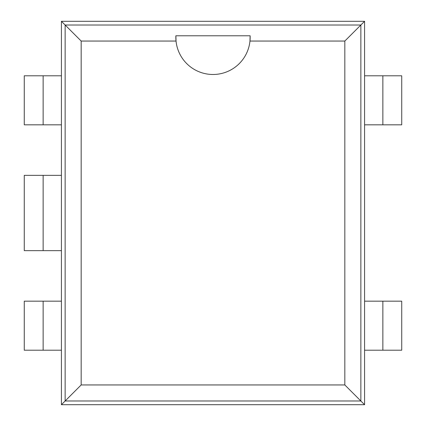<?xml version="1.0" encoding="UTF-8"?>
<svg xmlns="http://www.w3.org/2000/svg" width="426" height="426" viewBox="0 0 426 426"><rect width="100%" height="100%" fill="white"/><g stroke="black" fill="none" stroke-linecap="round" stroke-linejoin="round"><path stroke-width="0.64" d="M364.576 404.7L364.576 21.3L61.424 21.3L61.424 404.7L364.576 404.7L360.859 400.983L360.859 25.017L65.141 25.017L65.141 400.983L360.859 400.983L344.826 384.95L344.826 41.05L249.966 41.05A37.153 37.153 0 0 1 176.034 41.05L81.174 41.05L81.174 384.95L344.826 384.95M364.576 301.171L401.729 301.171L401.729 350.209L364.576 350.209M364.576 75.791L401.729 75.791L401.729 124.829L364.576 124.829M364.576 21.3L344.826 41.05M61.424 21.3L81.174 41.05M61.424 124.829L24.271 124.829L24.271 75.791L61.424 75.791M61.424 350.209L24.271 350.209L24.271 301.171L61.424 301.171M61.424 404.7L81.174 384.95M61.424 250.648L24.271 250.648L24.271 175.352L61.424 175.352M175.879 35.784L176.034 41.05A37.153 37.153 0 0 1 175.879 35.784M175.847 35.784L250.153 35.784M250.121 35.784L249.966 41.05A37.153 37.153 0 0 0 250.121 35.784M382.857 301.171L382.857 350.209M382.857 75.791L382.857 124.829M43.143 124.829L43.143 75.791M43.143 350.209L43.143 301.171M43.143 250.648L43.143 175.352"/></g></svg>
